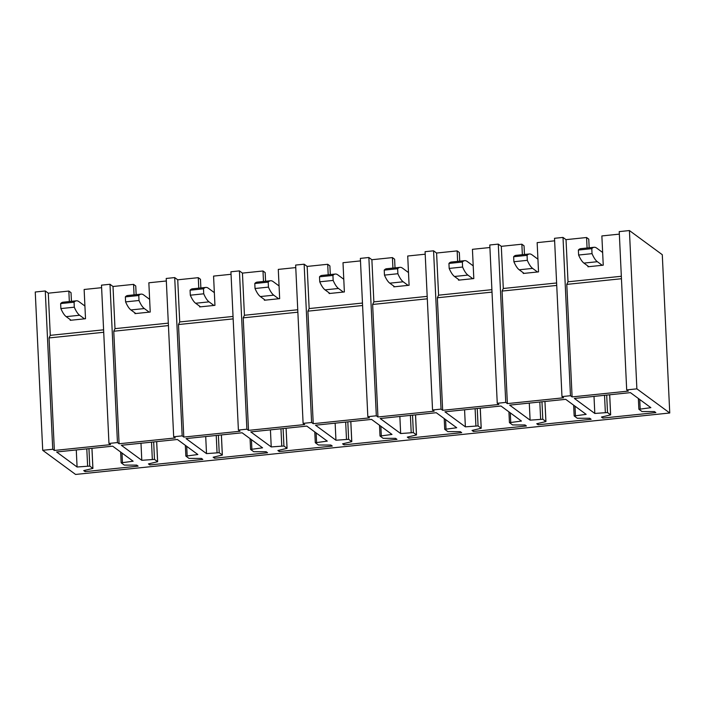 <?xml version="1.0" encoding="UTF-8"?>
<svg xmlns="http://www.w3.org/2000/svg" width="705" height="705" viewBox="0 0 705 705"><rect width="100%" height="100%" fill="white"/><g stroke="black" fill="none" stroke-linecap="round" stroke-linejoin="round"><path stroke-width="1.06" d="M669.75 412.998L636.879 388.852L626.692 389.9L619.228 231.61L629.415 230.553L662.286 254.699L669.75 412.998L75.585 474.447L42.714 450.301L35.25 292.002L45.27 290.971L52.734 449.261L42.714 450.301M636.879 388.852L629.415 230.553M563.004 237.426L554.509 238.299L561.973 396.598L570.468 395.716L563.004 237.426L566.027 239.647L586.578 237.514L587.071 248.01M497.254 403.286L489.79 244.996L498.285 244.115L505.749 402.414L497.254 403.286L498.884 404.485L442.661 410.301L441.039 409.103L432.544 409.984L425.08 251.685L433.566 250.813L441.039 409.103M376.32 415.8L367.825 416.673L360.361 258.382L368.856 257.501L376.32 415.8L377.942 416.99L434.165 411.174L432.544 409.984M311.601 422.489L303.106 423.37L295.642 265.071L304.137 264.199L311.601 422.489L313.231 423.687L369.455 417.871L367.825 416.673M239.418 270.887L230.932 271.769L238.396 430.059L246.882 429.186L239.418 270.887L242.441 273.108L262.991 270.984L263.494 281.471M173.677 436.756L166.213 278.457L174.708 277.585L182.172 435.875L173.677 436.756L175.307 437.946L119.083 443.762L117.453 442.564L108.958 443.445L101.494 285.155L109.989 284.274L117.453 442.564M505.749 402.414L507.38 403.604L563.603 397.787L561.973 396.598M246.882 429.186L248.512 430.376L304.736 424.56L303.106 423.37M182.172 435.875L183.793 437.074L240.017 431.257L238.396 430.059M52.734 449.261L54.364 450.46L110.588 444.644L108.958 443.445M570.468 395.716L572.099 396.915L628.322 391.099L626.692 389.9M650.865 407.666L638.933 409.288L642.017 411.553L654.452 411.579L655.844 412.601L602.846 418.083L601.453 417.06L610.653 414.875L607.507 412.54L594.808 413.456L574.355 398.431L630.411 392.632L650.865 407.666M586.146 414.355L574.214 415.976L577.298 418.25L589.733 418.268L591.125 419.299L538.135 424.78L536.734 423.749L545.934 421.564L542.788 419.228L530.098 420.154L509.645 405.128L565.692 399.33L586.146 414.355M521.436 421.052L509.495 422.674L512.579 424.939L525.014 424.965L526.415 425.987L473.416 431.469L472.024 430.447L481.215 428.261L478.069 425.926L465.379 426.842L444.925 411.817L500.982 406.018L521.436 421.052M456.717 427.741L444.785 429.363L447.869 431.627L460.303 431.654L461.696 432.685L408.697 438.166L407.305 437.135L416.496 434.95L413.359 432.614L400.66 433.54L380.207 418.514L436.263 412.716L456.717 427.741M391.998 434.439L380.065 436.06L383.15 438.325L395.584 438.351L396.977 439.374L343.987 444.855L342.586 443.833L351.786 441.647L348.64 439.312L335.95 440.228L315.488 425.203L371.544 419.404L391.998 434.439M327.287 441.127L315.346 442.749L318.431 445.014L330.865 445.04L332.267 446.071L279.268 451.552L277.876 450.521L287.067 448.336L283.921 446.001L271.231 446.926L250.777 431.901L306.825 426.102L327.287 441.127M262.568 447.825L250.627 449.446L253.712 451.711L266.155 451.738L267.548 452.76L214.549 458.241L213.157 457.219L222.348 455.033L219.211 452.698L206.512 453.615L186.058 438.589L242.115 432.791L262.568 447.825M197.849 454.513L185.917 456.135L189.002 458.4L201.436 458.426L202.828 459.457L149.83 464.939L148.438 463.908L157.638 461.722L154.492 459.387L141.793 460.312L121.339 445.287L177.396 439.488L197.849 454.513M133.13 461.211L121.198 462.833L124.283 465.097L136.717 465.124L138.109 466.146L85.12 471.627L83.719 470.605L92.919 468.42L89.773 466.084L77.083 467.001L56.629 451.976L112.677 446.177L133.13 461.211M619.342 234.131L601.867 235.937L603.242 265.186L587.961 266.772L587.926 266.032M586.578 237.514L588.763 239.127L589.168 247.79M566.027 239.647L568.01 281.797L621.334 276.281M568.01 281.797L566.785 284.388L621.449 278.731M572.099 396.915L566.785 284.388M594.808 413.456L594.007 396.404M602.846 418.083L602.784 416.761M554.632 240.819L537.148 242.635L538.532 271.883L523.242 273.461L523.207 272.72M556.615 282.978L503.299 288.495L501.308 246.336L521.859 244.212L524.044 245.816L524.458 254.479M521.859 244.212L522.352 254.699M503.299 288.495L502.075 291.077L556.73 285.428M507.38 403.604L502.075 291.077M501.308 246.336L498.285 244.115M530.098 420.154L529.288 403.093M538.135 424.78L538.074 423.449M489.913 247.517L472.429 249.323L473.813 278.572L458.523 280.158L458.488 279.418M491.896 289.667L438.58 295.183L436.589 253.033L457.148 250.901L459.334 252.513L459.739 261.176M457.148 250.901L457.642 261.396M438.58 295.183L437.356 297.774L492.02 292.117M442.661 410.301L437.356 297.774M436.589 253.033L433.566 250.813M465.379 426.842L464.577 409.79M473.416 431.469L473.355 430.147M425.194 254.205L407.719 256.012L409.094 285.269L393.804 286.847L393.769 286.107M427.186 296.364L373.861 301.881L371.879 259.722L392.429 257.598L394.615 259.202L395.02 267.865M392.429 257.598L392.923 268.085M373.861 301.881L372.637 304.463L427.3 298.814M377.942 416.99L372.637 304.463M371.879 259.722L368.856 257.501M400.66 433.54L399.858 416.479M408.697 438.166L408.636 436.836M360.475 260.903L343 262.709L344.375 291.958L329.094 293.536L329.059 292.804M362.467 303.053L309.151 308.57L307.16 266.419L327.71 264.287L329.896 265.9L330.301 274.562M327.71 264.287L328.204 274.774M309.151 308.57L307.926 311.161L362.582 305.503M313.231 423.687L307.926 311.161M307.16 266.419L304.137 264.199M335.95 440.228L335.139 423.167M343.987 444.855L343.917 443.533M295.765 267.592L278.281 269.398L279.665 298.656L264.375 300.233L264.34 299.493M262.991 270.984L265.177 272.588L265.591 281.251M242.441 273.108L244.432 315.267L297.748 309.751M244.432 315.267L243.207 317.849L297.863 312.2M248.512 430.376L243.207 317.849M271.231 446.926L270.429 429.865M279.268 451.552L279.206 450.222M231.046 274.289L213.571 276.096L214.946 305.344L199.656 306.922L199.621 306.19M233.038 316.439L179.713 321.956L177.731 279.806L198.281 277.673L200.467 279.277L200.872 287.948M198.281 277.673L198.775 288.16M179.713 321.956L178.488 324.547L233.152 318.889M183.793 437.074L178.488 324.547M177.731 279.806L174.708 277.585M206.512 453.615L205.71 436.554M214.549 458.241L214.487 456.919M166.327 280.978L148.852 282.784L150.227 312.042L134.946 313.619L134.911 312.879M168.319 323.137L114.994 328.645L113.011 286.494L133.562 284.371L135.748 285.974L136.153 294.637M133.562 284.371L134.056 294.857M114.994 328.645L113.769 331.235L168.433 325.587M119.083 443.762L113.769 331.235M113.011 286.494L109.989 284.274M141.793 460.312L140.991 443.251M149.83 464.939L149.768 463.608M101.617 287.675L84.133 289.482L85.517 318.731L70.227 320.308L70.192 319.576M103.6 329.825L50.284 335.342L48.292 293.183L68.843 291.059L71.029 292.663L71.443 301.335M68.843 291.059L69.337 301.546M50.284 335.342L49.059 337.933L103.714 332.275M54.364 450.46L49.059 337.933M48.292 293.183L45.27 290.971M77.083 467.001L76.272 449.94M85.12 471.627L85.058 470.305M149.601 298.726L148.905 298.797M214.32 292.029L213.624 292.099M279.03 285.34L278.334 285.41M343.749 278.642L343.053 278.713M408.468 271.954L407.772 272.024M473.187 265.256L472.482 265.336M537.897 258.568L537.201 258.638M602.616 251.87L601.92 251.949M84.882 305.415L84.186 305.485M602.643 252.478L596.703 248.116A44.864 11.148 84.1 0 0 594.156 247.27A44.864 11.148 84.1 0 0 591.795 248.662L592.024 253.65A44.864 11.148 84.1 0 0 597.346 261.705L602.229 265.291M594.156 247.27L580.735 248.662A44.864 11.148 84.1 0 0 578.373 250.046L591.795 248.662M578.373 250.046L578.611 255.034L592.024 253.65M578.611 255.034A44.864 11.148 84.1 0 0 583.925 263.097L588.807 266.684M537.933 259.176L531.984 254.805A44.864 11.148 84.1 0 0 529.437 253.967A44.864 11.148 84.1 0 0 527.076 255.351L527.314 260.339A44.864 11.148 84.1 0 0 532.627 268.402L537.51 271.989M529.437 253.967L516.016 255.351A44.864 11.148 84.1 0 0 513.654 256.735L527.076 255.351M513.654 256.735L513.892 261.731L527.314 260.339M513.892 261.731A44.864 11.148 84.1 0 0 519.206 269.786L524.088 273.373M473.214 265.864L467.274 261.502A44.864 11.148 84.1 0 0 464.718 260.656A44.864 11.148 84.1 0 0 462.357 262.04L462.595 267.036A44.864 11.148 84.1 0 0 467.909 275.091L472.791 278.678M464.718 260.656L451.297 262.048A44.864 11.148 84.1 0 0 448.944 263.432L462.357 262.04M448.944 263.432L449.173 268.42L462.595 267.036M449.173 268.42A44.864 11.148 84.1 0 0 454.496 276.483L459.369 280.07M408.495 272.562L402.555 268.191A44.864 11.148 84.1 0 0 399.999 267.354A44.864 11.148 84.1 0 0 397.646 268.737L397.876 273.725A44.864 11.148 84.1 0 0 403.198 281.788L408.072 285.375M399.999 267.354L386.587 268.737A44.864 11.148 84.1 0 0 384.225 270.121L397.646 268.737M384.225 270.121L384.463 275.117L397.876 273.725M384.463 275.117A44.864 11.148 84.1 0 0 389.777 283.172L394.659 286.759M343.776 279.25L337.836 274.888A44.864 11.148 84.1 0 0 335.289 274.042A44.864 11.148 84.1 0 0 332.927 275.426L333.165 280.423A44.864 11.148 84.1 0 0 338.479 288.477L343.361 292.064M335.289 274.042L321.868 275.435A44.864 11.148 84.1 0 0 319.506 276.818L332.927 275.426M319.506 276.818L319.744 281.806L333.165 280.423M319.744 281.806A44.864 11.148 84.1 0 0 325.058 289.87L329.94 293.456M279.065 285.948L273.117 281.577A44.864 11.148 84.1 0 0 270.57 280.74A44.864 11.148 84.1 0 0 268.208 282.123L268.446 287.111A44.864 11.148 84.1 0 0 273.76 295.175L278.642 298.761M270.57 280.74L257.149 282.123A44.864 11.148 84.1 0 0 254.787 283.507L268.208 282.123M254.787 283.507L255.025 288.504L268.446 287.111M255.025 288.504A44.864 11.148 84.1 0 0 260.339 296.558L265.221 300.145M214.346 292.637L208.407 288.274A44.864 11.148 84.1 0 0 205.851 287.429A44.864 11.148 84.1 0 0 203.489 288.812L203.727 293.809A44.864 11.148 84.1 0 0 209.041 301.863L213.923 305.45M205.851 287.429L192.439 288.821A44.864 11.148 84.1 0 0 190.077 290.204L203.489 288.812M190.077 290.204L190.306 295.192L203.727 293.809M190.306 295.192A44.864 11.148 84.1 0 0 195.629 303.256L200.511 306.834M149.627 299.334L143.688 294.963A44.864 11.148 84.1 0 0 141.141 294.126A44.864 11.148 84.1 0 0 138.779 295.51L139.008 300.497A44.864 11.148 84.1 0 0 144.331 308.561L149.213 312.148M141.141 294.126L127.72 295.51A44.864 11.148 84.1 0 0 125.358 296.893L138.779 295.51M125.358 296.893L125.596 301.89L139.008 300.497M125.596 301.89A44.864 11.148 84.1 0 0 130.91 309.944L135.792 313.531M84.917 306.023L78.969 301.661A44.864 11.148 84.1 0 0 76.422 300.815A44.864 11.148 84.1 0 0 74.06 302.198L74.298 307.195A44.864 11.148 84.1 0 0 79.612 315.25L84.494 318.836M76.422 300.815L63.001 302.207A44.864 11.148 84.1 0 0 60.639 303.591L74.06 302.198M60.639 303.591L60.877 308.579L74.298 307.195M60.877 308.579A44.864 11.148 84.1 0 0 66.191 316.642L71.073 320.22M605.339 412.372L604.538 395.311M606.688 395.091L607.507 412.54M610.609 414.822L609.666 394.782M639.726 399.479L640.166 408.768M540.629 419.061L539.818 402M541.969 401.779L542.788 419.228M545.899 421.511L544.947 401.471L545.934 421.564M575.007 406.168L575.447 415.465M475.91 425.758L475.108 408.697M477.25 408.477L478.069 425.926M481.18 428.208L480.237 408.169M510.297 412.866L510.728 422.154M411.191 432.447L410.389 415.386M412.531 415.166L413.359 432.614M416.461 434.897L415.518 414.857M445.578 419.554L446.018 428.851M346.481 439.144L345.67 422.083M347.821 421.863L348.64 439.312M351.742 441.594L350.799 421.555M380.859 426.252L381.299 435.54M281.762 445.833L280.96 428.772M283.102 428.552L283.921 446.001M287.032 448.283L286.089 428.243L287.067 448.336M316.14 432.94L316.58 442.238M217.043 452.531L216.241 435.47M218.383 435.249L219.211 452.698M222.313 454.981L221.37 434.941M251.429 439.638L251.861 448.926M152.324 459.219L151.522 442.158M153.672 441.938L154.492 459.387M157.594 461.669L156.651 441.63M186.71 446.327L187.151 455.624M87.614 465.917L86.803 448.856M88.953 448.636L89.773 466.084M92.884 468.358L91.932 448.327M121.991 453.024L122.432 462.313M583.925 263.097L597.346 261.705M519.206 269.786L532.627 268.402M454.496 276.483L467.909 275.091M389.777 283.172L403.198 281.788M325.058 289.87L338.479 288.477M260.339 296.558L273.76 295.175M195.629 303.256L209.041 301.863M130.91 309.944L144.331 308.561M66.191 316.642L79.612 315.25M609.702 394.774L610.653 414.875M638.36 398.475L638.871 409.191M573.65 405.172L574.152 415.888M480.272 408.16L481.215 428.261M508.931 411.861L509.433 422.577M415.553 414.857L416.496 434.95M444.212 418.558L444.723 429.274M350.834 421.546L351.786 441.647M379.493 425.247L380.004 435.963M314.782 431.945L315.285 442.661M221.405 434.932L222.348 455.033M250.063 438.633L250.566 449.349M156.686 441.63L157.638 461.722M185.344 445.331L185.856 456.047M91.967 448.318L92.919 468.42M120.634 452.02L121.137 462.736"/></g></svg>
